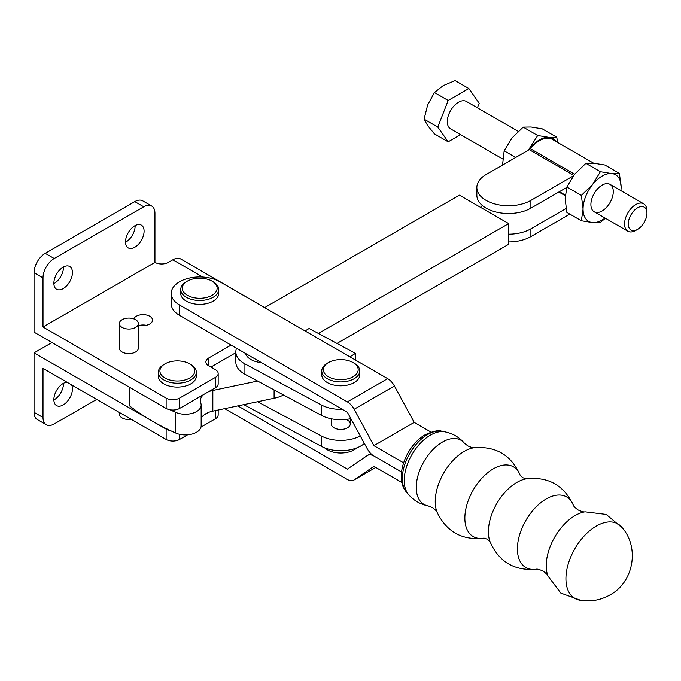 <?xml version="1.0" encoding="UTF-8"?>
<svg xmlns="http://www.w3.org/2000/svg" width="681" height="681" viewBox="0 0 681 681"><rect width="100%" height="100%" fill="white"/><g stroke="black" fill="none" stroke-linecap="round" stroke-linejoin="round"><path stroke-width="1.02" d="M336.95 343.428L508.681 244.283L508.681 223.598L459.428 195.166L264.807 307.523M201.167 418.245A19 10.964 180 0 1 212.838 411.137L274.102 398.266A28.5 16.455 0 0 0 283.526 394.98M129.875 387.498L129.875 406.114A240.631 138.924 0 0 0 175.647 433.022A15.833 9.142 0 0 0 192.306 434.001A15.833 9.142 0 0 0 201.167 425.795L201.167 405.11A15.833 9.142 0 0 0 200.793 403.135A19 10.964 180 0 1 200.342 400.76A19 10.964 180 0 1 203.789 394.461M170.165 409.817A240.631 138.924 0 0 0 175.647 412.345A15.833 9.142 0 0 0 192.306 413.316A15.833 9.142 0 0 0 201.167 405.11M208.42 391.779A19 10.964 180 0 1 212.838 390.451L257.597 381.054M318.402 333.46L508.681 223.598M613.283 191.608A15.833 9.142 120 0 0 602.089 185.138A15.833 9.142 120 0 0 590.895 204.53A15.833 9.142 120 0 0 602.089 210.991A15.833 9.142 120 0 0 613.283 191.608M593.619 163.193L552.385 139.392A25.963 14.991 120 0 0 530.337 148.679A3.167 1.83 -60 0 1 529.231 149.65L486.115 174.54A31.658 18.276 -0 0 0 476.845 187.471A31.658 18.276 -0 0 0 496.389 204.36A31.658 18.276 -0 0 0 530.899 200.393L530.899 208.148A31.658 18.276 180 0 1 496.389 212.114A31.658 18.276 180 0 1 476.845 195.226L476.845 187.471M605.366 218.235L600.387 222.457L592.572 222.593L581.361 220.763L566.847 212.378L565.145 198.716L566.847 187.011L581.361 195.387L583.064 209.058L581.361 220.763M581.361 195.387L592.572 184.534L600.387 171.714L611.606 173.544L619.421 173.417L621.123 187.079L620.961 190.689M566.847 187.011L574.662 174.191L585.881 163.338L600.387 171.714M585.881 163.338L593.696 163.202L604.907 165.032L619.421 173.417M620.885 190.637A26.917 15.535 120 0 0 621.123 187.079A26.917 15.535 120 0 0 611.606 173.544A26.917 15.535 120 0 0 592.572 184.534A26.917 15.535 120 0 0 583.064 209.058A26.917 15.535 120 0 0 592.572 222.593A26.917 15.535 120 0 0 605.06 218.056M566.081 208.514L530.899 228.833L530.899 236.588L569.835 214.106M482.395 205.568A31.658 18.276 -0 0 0 480.531 207.347M508.681 234.187A31.658 18.276 -0 0 0 530.899 228.833M530.899 236.588A31.658 18.276 180 0 1 508.681 241.942M573.359 175.877L530.899 200.393M530.899 208.148L566.72 187.471M555.926 141.435A26.917 15.535 120 0 0 548.92 137.349A26.917 15.535 120 0 0 529.886 148.339A26.917 15.535 120 0 0 528.609 150.016M502.535 165.066L504.161 150.816L515.687 157.473M528.362 150.152L537.701 135.519L548.92 137.349L556.735 137.221L557.722 142.474M504.161 150.816L511.976 137.996L523.195 127.143L537.701 135.519M523.195 127.143L531.01 127.015L542.221 128.845L556.735 137.221M138.337 324.897A9.5 5.482 0 0 0 152.535 320.13A9.5 5.482 0 0 0 149.752 316.248A9.5 5.482 0 0 0 140.431 314.852A9.5 5.482 0 0 0 133.782 318.887M146.202 325.297A9.5 5.482 -0 0 0 139.869 325.297M135.127 225.615A13.143 7.585 -60 0 1 135.136 225.99A13.143 7.585 -60 0 1 125.508 242.266M125.508 241.891A13.143 7.585 -60 0 1 131.246 228.663A13.143 7.585 -60 0 1 141.367 225.147A13.143 7.585 -60 0 1 144.091 231.157A13.143 7.585 -60 0 1 138.354 244.385A13.143 7.585 -60 0 1 128.224 247.901A13.143 7.585 -60 0 1 125.508 241.891M63.486 266.978A13.143 7.585 -60 0 1 63.495 267.352A13.143 7.585 -60 0 1 53.867 283.628M53.867 283.253A13.143 7.585 -60 0 1 59.596 270.025A13.143 7.585 -60 0 1 69.726 266.509A13.143 7.585 -60 0 1 72.45 272.519A13.143 7.585 -60 0 1 66.712 285.748A13.143 7.585 -60 0 1 56.583 289.263A13.143 7.585 -60 0 1 53.867 283.253M63.486 383.309A13.143 7.585 -60 0 1 63.495 383.684A13.143 7.585 -60 0 1 53.867 399.96M71.607 384.876A13.143 7.585 -60 0 1 72.45 388.86A13.143 7.585 -60 0 1 66.712 402.079A13.143 7.585 -60 0 1 56.583 405.604A13.143 7.585 -60 0 1 53.867 399.585A13.143 7.585 -60 0 1 67.019 382.237M119.345 323.569L119.345 348.127A9.5 5.482 0 0 0 122.129 352A9.5 5.482 0 0 0 132.48 353.192A9.5 5.482 0 0 0 138.337 348.127L138.337 323.569A9.5 5.482 0 0 0 135.562 319.687A9.5 5.482 0 0 0 125.21 318.504A9.5 5.482 0 0 0 119.345 323.569A9.5 5.482 0 0 0 122.129 327.442A9.5 5.482 0 0 0 132.48 328.634A9.5 5.482 0 0 0 138.337 323.569M119.345 412.439L119.345 414.048A9.5 5.482 0 0 0 122.129 417.93A9.5 5.482 0 0 0 131.297 419.343M165.73 378.449A17.417 10.053 -0 0 0 189.99 377.861A17.417 10.053 -0 0 0 189.65 363.841A17.417 10.053 -0 0 0 188.943 363.458A17.417 10.053 -0 0 0 165.023 363.841A17.417 10.053 -0 0 0 165.73 378.449M189.65 363.841L190.765 364.488A19 10.964 180 0 1 196.332 372.243A19 10.964 180 0 1 185.096 382.254A19 10.964 180 0 1 164.674 380.424A19 10.964 180 0 1 158.341 372.243A19 10.964 180 0 1 163.9 364.488L165.023 363.841M196.332 372.243L196.332 376.125A19 10.964 180 0 1 185.096 386.136A19 10.964 180 0 1 164.674 384.297A19 10.964 180 0 1 158.341 376.125L158.341 372.243M202.734 277.039L172.855 259.793L168.377 262.381A9.5 5.482 180 0 1 154.945 262.381L43.005 327.008L43.005 277.891A15.833 9.142 -60 0 1 54.199 258.499L143.751 206.794A15.833 9.142 -60 0 1 151.667 206.011A15.833 9.142 -60 0 1 154.945 213.255L154.945 262.381M215.392 387.753L215.392 377.419A9.5 5.482 -0 0 0 218.175 373.537L218.175 383.88A9.5 5.482 -0 0 1 215.392 387.753L179.571 408.438A9.5 5.482 -0 0 1 166.138 408.438L166.138 398.096L43.005 327.008M166.138 398.096A9.5 5.482 -0 0 0 179.571 398.096L215.392 377.419M218.175 373.537A9.5 5.482 -0 0 0 215.392 369.664L208.675 365.782A9.5 5.482 180 0 1 205.9 361.909A9.5 5.482 180 0 1 208.675 358.027L231.063 345.105M201.006 427.089L215.392 418.781A9.5 5.482 -0 0 0 218.175 414.899L218.175 410.013M96.736 399.389L54.199 423.948A15.833 9.142 -60 0 1 46.282 424.731A15.833 9.142 -60 0 1 43.005 417.487L43.005 368.37L166.138 439.458A9.5 5.482 -0 0 0 179.571 439.458L187.573 434.844M172.855 259.793A15.833 9.142 -60 0 1 180.771 259.01L281.219 317.184M210.914 367.076L235.839 352.69M166.138 408.438L34.05 332.175L34.05 272.715A15.833 9.142 -60 0 1 45.244 253.332L134.795 201.627A15.833 9.142 -60 0 1 142.712 200.844L151.667 206.011M51.96 342.517L34.05 352.86L34.05 412.32A15.833 9.142 -60 0 0 37.327 419.564L46.282 424.731M170.165 430.503A9.5 5.482 180 0 1 166.138 429.124L34.05 352.86M208.42 412.465L203.789 415.138M331.264 418.781L331.264 423.948A9.5 5.482 0 0 0 334.048 427.83A9.5 5.482 0 0 0 344.399 429.021A9.5 5.482 0 0 0 350.264 423.948A9.5 5.482 0 0 0 347.48 420.075M261.41 362.615A19 10.964 180 0 1 251.698 359.96A19 10.964 180 0 1 245.594 353.49M236.528 348.255A28.5 16.455 -0 0 0 235.839 351.856L235.839 362.19A28.5 16.455 -0 0 0 244.922 374.235L321.347 415.308A28.5 16.455 -0 0 0 350.902 418.645M235.839 351.856A28.5 16.455 -0 0 0 244.922 363.892L321.347 404.974A28.5 16.455 -0 0 0 342.356 409.358M349.906 356.835L355.473 353.379L309.123 328.472L305.097 330.966M243.807 404.633A28.5 16.455 -0 0 0 244.922 405.255L321.347 446.336A28.5 16.455 -0 0 0 364.395 443.484M355.473 353.379L355.473 360.053M257.597 401.73L321.347 435.993L321.347 446.336M360.292 435.934A28.5 16.455 180 0 1 321.347 435.993M635.756 230.433L637.612 229.361A13.211 7.627 -60 0 1 628.265 223.964A13.211 7.627 -60 0 1 637.612 207.79A13.211 7.627 -60 0 1 646.95 213.179A13.211 7.627 -60 0 1 637.612 229.361L635.756 230.433A15.833 9.142 -60 0 1 627.839 231.217A15.833 9.142 -60 0 1 625.413 218.533A15.833 9.142 -60 0 1 635.756 204.581A15.833 9.142 -60 0 1 643.673 203.798A15.833 9.142 -60 0 1 646.95 211.042L646.95 213.179M502.621 158.92L450.592 128.879A15.833 9.142 -60 0 1 448.158 116.196A15.833 9.142 -60 0 1 458.5 102.244A15.833 9.142 -60 0 1 466.417 101.46L518.215 131.365M477.407 107.802L479.186 103.231L468.843 88.521L455.104 80.588L443.169 85.636L434.427 92.531L448.166 100.456L437.823 127.109L448.166 141.818L460.586 134.651M468.843 88.521L448.166 100.456M437.823 127.109L424.084 119.175L427.659 104.934L434.427 92.531M448.166 141.818L434.427 133.893L427.659 125.61L424.084 119.175M324.658 447.868A19 10.964 -0 0 0 327.331 449.8A19 10.964 -0 0 0 356.87 447.868M327.655 400.871A19 10.964 180 0 1 327.331 400.683A19 10.964 180 0 1 327.016 400.496M321.772 374.737A19 10.964 -0 0 0 321.772 374.831A19 10.964 -0 0 0 321.772 374.925A19 10.964 -0 0 0 340.849 385.804A19 10.964 -0 0 0 359.764 374.831A19 10.964 -0 0 0 359.764 374.737M353.081 362.556L354.197 363.203A19 10.964 180 0 1 359.764 370.864A19 10.964 180 0 1 359.764 370.958A19 10.964 180 0 1 340.849 381.922A19 10.964 180 0 1 321.772 371.051A19 10.964 180 0 1 321.772 370.958A19 10.964 180 0 1 327.331 363.203L328.455 362.556A17.417 10.053 -0 0 0 323.356 369.749A17.417 10.053 -0 0 0 340.909 379.717A17.417 10.053 -0 0 0 358.18 369.579A17.417 10.053 -0 0 0 353.081 362.556A17.417 10.053 -0 0 0 328.455 362.556M579.591 600.14A43.005 24.831 -60 0 1 567.213 567.877A43.005 24.831 -60 0 1 596.343 526.047A43.005 24.831 -60 0 1 621.719 527.162C639.91 547.183 633.773 582.212 610.04 594.896C600.523 600.259 590.367 602.004 579.591 600.14M387.659 378.636L347.353 401.901L179.571 305.028A28.5 16.455 180 0 1 171.229 293.4A28.5 16.455 180 0 1 179.571 281.764A28.5 16.455 180 0 1 219.869 281.764L387.659 378.636A12.982 7.491 60 0 1 394.435 385.999L414.201 422.399L431.047 432.12M171.229 293.4L171.229 303.743A28.5 16.455 -0 0 0 179.571 315.371L347.361 412.243L367.229 448.702A12.982 7.491 60 0 0 373.886 455.998L401.552 471.967L373.886 455.998A12.982 7.491 60 0 0 367.51 455.419A12.982 7.491 60 0 0 367.229 455.598L347.37 469.124L237.839 405.885M182.312 288.31A17.417 10.053 -0 0 0 199.874 298.278A17.417 10.053 -0 0 0 217.137 288.14A17.417 10.053 -0 0 0 212.038 281.117A17.417 10.053 -0 0 0 187.411 281.117A17.417 10.053 -0 0 0 182.312 288.31M212.038 281.117L213.153 281.764A19 10.964 180 0 1 218.72 289.425A19 10.964 180 0 1 218.72 289.519A19 10.964 180 0 1 199.805 300.491A19 10.964 180 0 1 180.729 289.612A19 10.964 180 0 1 180.729 289.519A19 10.964 180 0 1 186.288 281.764L187.411 281.117M218.72 293.307A19 10.964 180 0 1 218.72 293.4A19 10.964 180 0 1 199.805 304.364A19 10.964 180 0 1 180.729 293.494A19 10.964 180 0 1 180.729 293.4A19 10.964 180 0 1 180.729 293.307M347.353 401.901A12.982 7.491 60 0 1 354.137 409.264L373.903 445.663L403.603 462.808M414.201 422.399L373.903 445.663M401.943 482.531L373.903 466.349L354.137 479.918A12.982 7.491 60 0 1 353.848 480.096A12.982 7.491 60 0 1 347.353 479.458L224.704 408.643M274.102 398.266L274.102 389.915M175.647 433.022L175.647 412.345M212.838 411.137L212.838 390.451M574.619 174.242L530.337 148.679M565.256 195.719L558.846 192.016M573.751 175.357L529.231 149.65M208.675 365.782L208.675 358.027M215.392 418.781L215.392 410.6M179.571 439.458L179.571 434.308M179.571 408.438L179.571 398.096M43.005 277.891L34.05 272.715M166.138 439.458L166.138 429.124M43.005 417.487L34.05 412.32M143.751 206.794L134.795 201.627M54.199 258.499L45.244 253.332M244.922 363.892L244.922 374.235M321.347 404.974L321.347 415.308M244.922 404.395L244.922 405.255M536.168 569.231A40.766 23.537 -60 0 1 517.858 542.706A40.766 23.537 -60 0 1 546.23 498.943A40.766 23.537 -60 0 1 573.249 505.013C573.428 506.068 575.087 507.737 578.22 510.018C581.846 511.61 584.128 512.206 585.047 511.823A40.945 23.639 -60 0 0 575.19 515.517A40.945 23.639 -60 0 0 547.967 576.049C547.839 575.062 546.179 573.393 542.987 571.044C539.446 569.469 537.173 568.865 536.168 569.231C514.164 570.984 498.756 561.74 489.954 541.497A40.256 23.248 -60 0 1 516.879 482.412A40.256 23.248 -60 0 1 526.115 478.862C548.043 476.368 563.757 485.085 573.249 505.013M483.893 538.152A40.256 23.248 -60 0 1 465.268 512.359A40.256 23.248 -60 0 1 493.333 468.817A40.256 23.248 -60 0 1 520.19 475.287M427.906 505.83A37.012 21.366 -60 0 1 417.385 478.002A37.012 21.366 -60 0 1 442.429 442.08A37.012 21.366 -60 0 1 464.204 442.965L467.779 445.876C471.226 447.426 473.465 448.021 474.504 447.672A40.928 23.631 -60 0 0 464.178 451.435A40.928 23.631 -60 0 0 437.142 512.393C436.921 511.32 435.287 509.677 432.222 507.464L427.906 505.83C420.194 504.263 413.75 500.518 408.574 494.585A36.97 21.349 -60 0 1 407.349 464.348A36.97 21.349 -60 0 1 430.375 435.159A36.97 21.349 -60 0 1 444.795 431.839L441.731 431.269A35.906 20.736 -60 0 0 427.719 434.487A35.906 20.736 -60 0 0 405.348 462.842A35.906 20.736 -60 0 0 406.54 492.21C393.592 477.432 406.361 445.34 425.25 434.733C433.346 431.073 438.836 429.915 441.731 431.269M179.571 305.028L179.571 315.371M394.435 385.999L354.137 409.264M348.349 468.562L347.37 469.124M353.848 480.096L375.784 467.43L354.137 479.918M643.673 203.798L610.006 184.355M627.839 231.217L594.173 211.774M565.307 195.106L559.39 191.693M437.142 512.393C446.727 532.04 462.382 540.62 484.097 538.109L487.358 539.233L490.056 541.744M474.504 447.672C496.313 446.149 511.567 455.419 520.258 475.483L522.855 477.739L526.379 478.82M350.264 423.948L350.264 418.781M359.764 374.831L359.764 370.958M580.85 600.353L560.803 593.066L547.967 576.049M406.54 492.21L408.574 494.585M218.72 293.4L218.72 289.519M180.729 293.4L180.729 289.519M464.204 442.965C458.994 437.057 452.524 433.354 444.795 431.839M622.536 528.158L606.209 514.427L585.047 511.823M370.787 453.529L367.51 455.419M321.772 374.831L321.772 370.958"/></g></svg>
